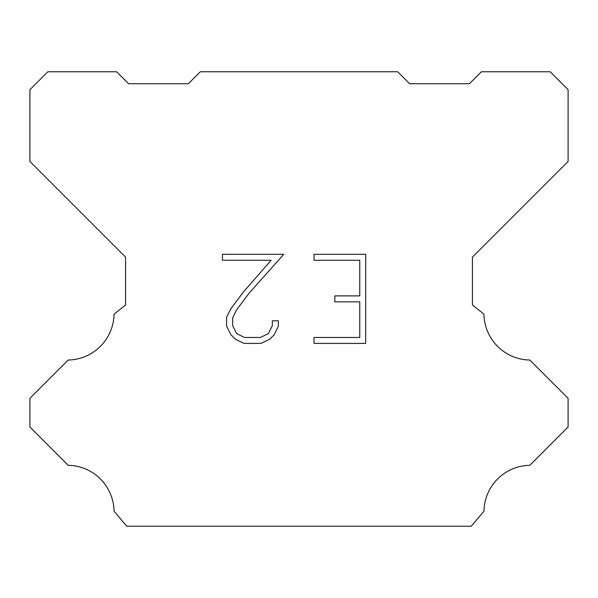 <?xml version="1.0" encoding="UTF-8"?>
<svg xmlns="http://www.w3.org/2000/svg" width="598" height="598" viewBox="0 0 598 598"><rect width="100%" height="100%" fill="white"/><g stroke="black" fill="none" stroke-linecap="round" stroke-linejoin="round"><path stroke-width="0.9" d="M359.764 337.466L359.764 301.833L334.828 301.833L334.828 295.898L359.764 295.898L359.764 260.265L314.01 260.265L314.01 254.322L365.699 254.322L365.699 343.401L314.01 343.401L314.01 337.466L359.764 337.466M278.376 320.812L278.376 326.157L274.138 334.85L269.735 339.171L261.034 343.401L243.924 343.401L235.283 339.111L230.873 334.76L226.582 326.067L226.582 317.246L230.873 308.725L243.461 291.974L271.126 260.265L222.463 260.265L222.463 254.322L283.706 254.322L249.03 293.282L236.673 309.749L232.674 317.874L232.674 325.693L236.561 333.527L244.447 337.466L260.571 337.466L268.397 333.512L272.344 325.693L272.344 320.812L278.376 320.812M200.33 71.76L397.67 71.76L409.63 83.72L469.43 83.72L481.39 71.76L550.16 71.76L568.1 89.7L568.1 161.46L472.42 257.14L472.42 304.98L483.954 314.167A46.644 46.644 0 0 0 529.821 360.033L568.093 398.305L568.093 427.009L529.821 465.296A46.644 46.644 0 0 0 483.969 511.155L471.224 526.24L126.776 526.24L114.031 511.155A46.622 46.622 0 0 0 68.179 465.296L29.907 427.009L29.907 398.305L68.179 360.033A46.666 46.666 0 0 0 114.046 314.167L125.58 304.98L125.58 257.14L29.9 161.46L29.9 89.7L47.84 71.76L116.61 71.76L128.57 83.72L188.37 83.72L200.33 71.76"/></g></svg>
